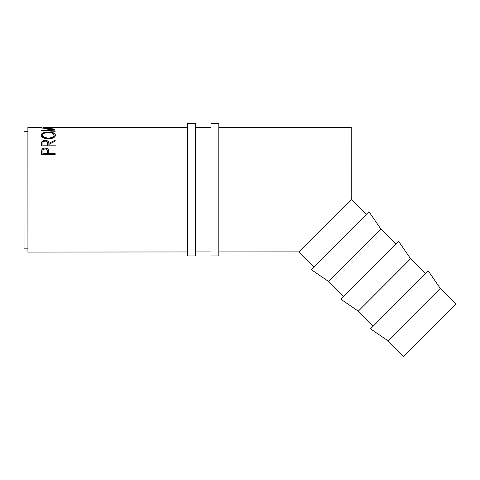 <?xml version="1.0" encoding="UTF-8"?>
<svg xmlns="http://www.w3.org/2000/svg" width="480" height="480" viewBox="0 0 480 480"><rect width="100%" height="100%" fill="white"/><g stroke="black" fill="none" stroke-linecap="round" stroke-linejoin="round"><path stroke-width="0.72" d="M24.024 226.746L24.012 189.738L24.042 248.172L27.936 248.172L27.936 252.066L187.632 251.958L27.936 252.066L27.894 127.41L27.936 252.066L27.894 131.304L27.936 248.172L24.042 248.172L24 131.304L24.024 226.746M440.268 288.402L456 304.11L403.698 356.484L456 304.11L440.268 288.402L387.966 340.776L403.698 356.484L387.966 340.776L440.268 288.402L428.316 270.96L370.506 328.842L387.966 340.776L370.506 328.842L428.316 270.96M358.296 311.142L373.26 326.088L358.296 311.142L410.598 258.768L358.296 311.142L340.836 299.214L358.296 311.142M425.562 273.714L410.598 258.768L398.64 241.326L340.836 299.214L398.64 241.326L410.598 258.768L425.562 273.714M328.626 281.514L343.59 296.454L328.626 281.514L380.928 229.14L328.626 281.514L311.166 269.58L328.626 281.514M380.928 229.14L395.892 244.086L380.928 229.14L368.97 211.698L311.166 269.58L368.97 211.698M310.326 240.492L298.95 251.88L218.802 251.934L298.95 251.88L313.914 266.826L298.95 251.88L351.252 199.506L351.228 127.41L218.802 127.41L351.228 127.41L351.252 199.512L366.216 214.452L351.24 199.524M41.532 127.41L27.894 127.41L27.894 131.304L24 131.304L24.012 189.738L24 131.304L27.894 131.304L27.894 127.41L41.532 127.41M55.164 127.548L187.632 127.41L55.164 127.548M53.766 127.476L48.522 127.548L53.766 127.476M47.124 127.476L42.93 127.548L47.124 127.476M195.426 251.952L211.008 251.94L195.426 251.952M211.008 127.41L195.426 127.41L211.008 127.41M55.164 154.602L41.532 154.602L41.922 149.556L43.482 148.284L45.186 148.008L47.43 148.536L48.21 149.22L48.738 150.444L48.87 153.594L55.164 153.6L55.164 154.602L55.164 153.6L48.87 153.594L48.648 150.066C48.156 148.716 47.004 148.032 45.186 148.008C43.41 148.038 42.258 148.692 41.736 149.982L41.532 154.602L55.164 154.602L55.164 153.6L55.164 154.602M55.164 130.878L55.164 131.292L41.532 130.692L52.716 129.09L41.532 128.022L55.164 127.794L45.354 128.124L55.164 129.12L45.33 130.458L55.164 130.878L45.33 130.458L55.164 129.12L45.354 128.124L55.164 127.794L41.532 128.022L52.716 129.09L41.532 130.692L55.164 131.292L55.164 130.878M55.164 145.974L41.532 145.974L41.718 142.026L42.942 140.76L44.874 140.31L46.848 140.532L48.51 141.726L48.87 143.4L55.164 140.202L55.164 141.132L48.87 144.42L48.87 145.11L55.164 145.11L55.164 145.974L55.164 145.11L48.87 145.11L48.87 144.42L55.164 141.132L55.164 140.202L48.87 143.4C49.05 141.552 47.82 140.526 45.174 140.304C43.356 140.346 42.204 140.916 41.718 142.026L41.532 145.974L55.164 145.974L55.164 145.11L55.164 145.974M41.214 135.528L41.676 133.896L43.224 132.888L47.634 132.066L53.412 132.87L54.996 133.86L55.512 135.132L55.014 136.512L53.472 137.76L49.116 138.936L44.406 138.294L41.73 136.566L41.214 135.528M53.766 127.512L55.164 127.512L53.766 127.548M47.124 127.512L48.522 127.512L47.124 127.542M41.736 154.95L41.736 149.982L41.736 154.95M45.186 148.926L45.186 148.008L45.186 148.926C46.974 149.22 47.742 150.138 47.502 151.68L47.472 154.602L47.472 153.594L42.93 153.594L42.93 151.596C42.69 150.096 43.446 149.202 45.192 148.926L44.076 149.16L43.074 150.222L42.93 154.602L42.93 151.596L42.93 154.602L42.93 153.594L47.472 153.594L47.502 151.68L47.502 154.602L47.346 150.27L46.806 149.454L45.192 148.926M47.502 153.726L48.444 154.602M48.648 155.028L48.648 150.066L48.648 155.028M48.87 154.602L48.87 152.808L48.87 154.602M48.468 154.644L47.43 153.69M52.716 129.42L52.716 129.09L52.716 129.42M45.33 130.854L45.33 130.458L45.33 130.854M41.718 145.974L41.718 142.026L41.718 145.974M45.174 141.06L45.174 140.304L45.174 141.06C46.968 141.312 47.742 142.092 47.49 143.406L47.472 145.974L47.472 145.11L42.93 145.11L42.93 143.364C42.672 142.074 43.422 141.306 45.174 141.06L43.59 141.51L43.068 142.188L42.93 145.974L42.93 143.364L42.93 145.974L42.93 145.11L47.472 145.11L47.49 143.406L47.49 145.974L47.334 142.206L46.8 141.516L45.174 141.06M48.87 145.974L48.87 143.4L48.87 145.974M55.164 140.202L55.164 141.132L55.164 140.202M48.342 132.054L48.342 132.528L48.342 132.054C43.92 132.126 41.532 133.17 41.178 135.186C41.622 137.412 44.028 138.666 48.408 138.954C52.782 138.63 55.152 137.358 55.512 135.132C55.098 133.146 52.704 132.12 48.342 132.054M48.402 138.258L48.402 138.954L48.402 138.258C44.838 138.006 42.894 136.974 42.576 135.156C42.864 133.5 44.784 132.624 48.342 132.528C51.924 132.618 53.85 133.494 54.114 135.156C53.838 136.962 51.936 137.994 48.402 138.258L52.482 137.286L53.712 136.278L54.114 135.156L54.114 137.352L54.09 134.88L53.19 133.638L50.598 132.702L47.76 132.54L44.22 133.254L43.008 134.106L42.576 137.352L42.576 135.156L43.02 136.278L44.262 137.298L48.402 138.258M307.458 243.366L351.252 199.506M24 152.73L24.012 189.738L24 152.73M187.632 255.966L195.426 255.966L195.426 123.516L187.632 123.516L187.632 255.966L187.632 123.516L195.426 123.516L195.426 255.966L187.632 255.966M211.008 255.966L218.802 255.966L218.802 123.516L211.008 123.516L211.008 255.966L211.008 123.516L218.802 123.516L218.802 255.966L211.008 255.966M47.502 154.602L47.502 151.674M47.49 145.974L47.49 143.4"/></g></svg>
